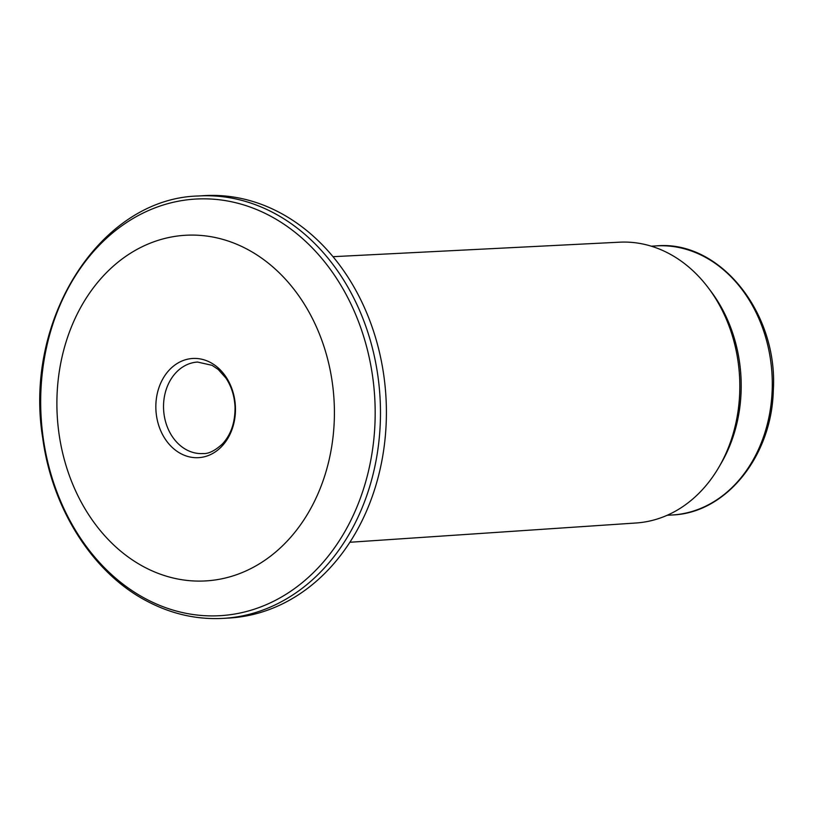 <?xml version="1.0" encoding="UTF-8"?>
<svg xmlns="http://www.w3.org/2000/svg" width="814" height="814" viewBox="0 0 814 814"><rect width="100%" height="100%" fill="white"/><g stroke="black" fill="none" stroke-linecap="round" stroke-linejoin="round"><path stroke-width="1.22" d="M333.018 256.685L619.566 242.185A140.649 112.617 86.6 0 1 708.597 288.227L711.273 291.809A134.778 107.926 86.6 0 1 721.367 462.932L719.128 466.798A140.649 112.617 86.6 0 1 636.131 522.985L349.857 542.266M708.597 288.227A140.649 112.617 86.6 0 1 719.128 466.798M210.236 362.372A49.674 39.774 -93.4 0 0 156.278 414.133A49.674 39.774 -93.4 0 0 220.441 447.72A49.674 39.774 -93.4 0 0 210.236 362.372M223.372 618.365L229.294 618.019A211.559 169.404 -93.4 0 0 384.483 444.068A211.559 169.404 -93.4 0 0 278.958 212.2A211.559 169.404 -93.4 0 0 204.385 195.635L198.463 195.981A211.559 169.404 86.6 0 1 380.016 397.201A211.559 169.404 86.6 0 1 223.372 618.365C197.273 619.8 172.09 614.214 147.822 601.597C93.254 573.677 52.096 509.279 42.674 437.728C23.382 319.22 100.61 198.321 198.463 195.981M144.821 567.338A173.117 138.624 86.6 0 1 109.249 269.902A173.117 138.624 86.6 0 1 332.875 386.976A173.117 138.624 86.6 0 1 144.821 567.338M651.292 246.194L656.328 245.889A134.778 107.926 86.6 0 1 771.998 374.084A134.778 107.926 86.6 0 1 672.191 514.987L667.165 515.282M197.558 362.057A45.828 36.691 -93.4 0 0 163.624 409.961A45.828 36.691 -93.4 0 0 202.951 453.551C208.364 453.998 214.804 450.844 222.293 444.088C230.901 434.9 235.154 422.608 235.043 407.234C234.534 396.092 231.471 386.345 225.844 377.981L218.244 369.485L212.067 365.323L197.558 362.057M146.662 599.318A208.669 167.084 86.6 0 1 103.785 240.812A208.669 167.084 86.6 0 1 373.331 381.929A208.669 167.084 86.6 0 1 146.662 599.318M656.328 245.889C719.759 239.865 778.357 313.064 773.3 390.527C771.794 456.227 725.966 513.156 672.191 514.987"/></g></svg>
